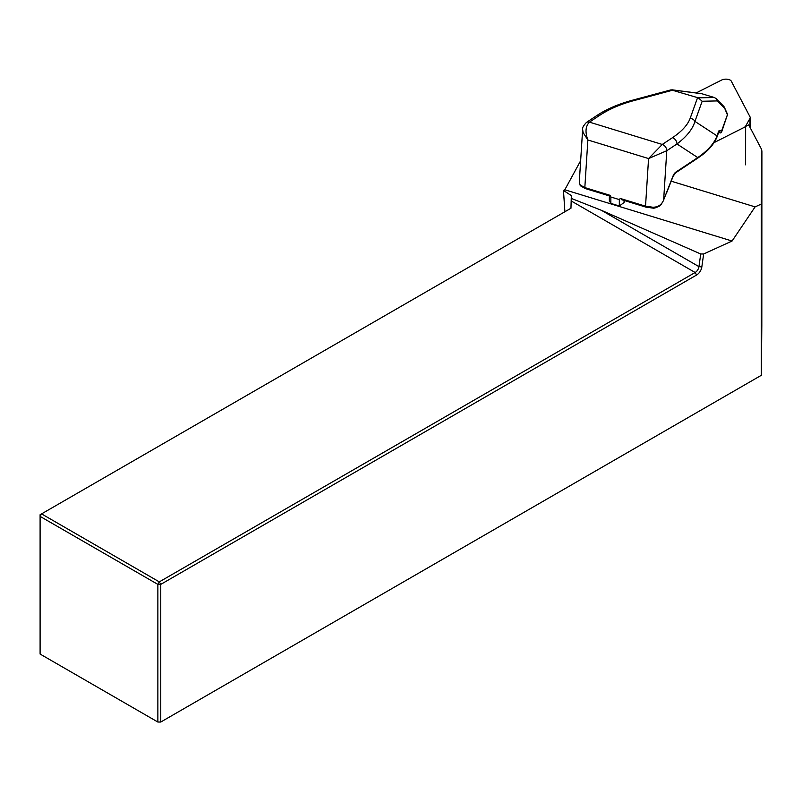 <?xml version="1.0" encoding="UTF-8"?>
<svg xmlns="http://www.w3.org/2000/svg" width="802" height="802" viewBox="0 0 802 802"><rect width="100%" height="100%" fill="white"/><g stroke="black" fill="none" stroke-linecap="round" stroke-linejoin="round"><path stroke-width="1.2" d="M671.194 181.172L755.103 206.886L761.268 204.079L761.9 151.869A34.125 15.378 0 0 0 761.9 151.789A34.125 15.378 0 0 0 760.988 148.25L748.697 124.851L745.629 126.405M580.648 160.721L564.819 189.773L563.465 190.465L564.899 211.748M700.727 253.983L601.4 210.304L571.245 198.385L570.964 208.239L41.544 513.892L159.307 581.881L695.154 272.51A5.464 3.148 120 0 0 698.953 266.635L700.727 253.983L703.645 253.973L701.83 266.936A7.509 4.331 -60 0 1 696.597 275.026L160.751 584.387L160.751 722.041L157.864 722.041L40.1 654.051L40.1 516.398L41.544 513.892L40.1 514.734L40.1 516.398L157.864 584.387L157.864 722.041M564.819 189.773L732.076 241.031L755.103 206.886M732.076 241.031L703.645 253.973M761.82 325.562L761.349 375.286L160.751 722.041M761.349 375.286L761.268 204.079M563.465 190.465L571.355 195.598L571.245 198.385M160.751 584.387L159.307 581.881L157.864 584.387L160.751 584.387M658.121 206.525L661.008 204.721L663.254 200.931L668.066 188.65M624.888 200.68L624.066 202.535L619.324 205.994L610.853 203.397L609.36 200.791L609.36 195.929M671.063 89.854L698.281 97.844L714.381 97.523L716.136 98.616L717.399 100.932L702.171 101.252L698.281 97.844M671.003 89.864L631.535 100.461A5.464 2.496 75 0 1 632.958 100.862C620.197 104.34 609.079 109.182 599.615 115.378L589.44 122.135C585.5 126.205 584.979 132.15 587.866 139.969L583.064 132.51L582.643 129.473C582.062 128.18 583.315 125.844 586.412 122.455L586.412 122.455A5.464 4.03 56.5 0 1 589.44 122.135L662.272 144.45L672.457 137.703C681.75 131.458 687.645 125.022 690.141 118.385L697.58 97.644M702.171 101.252L694.943 121.403A5.464 4.812 -160.3 0 0 690.141 118.385M671.926 89.794L701.59 93.664L714.321 97.513M720.878 132.711A1.363 1.203 -160.3 0 0 721.559 131.087L727.404 114.796L723.965 106.576M727.484 115.719A1.363 1.203 19.7 0 0 727.404 114.796L721.64 132.009M619.324 205.994L619.324 199.598L620.267 198.445L622.522 199.748M585.59 188.43A1.363 0.682 -73 0 1 585.199 188.52L580.377 185.753L579.275 182.255L580.147 184.971L584.828 187.588L610.091 195.327L609.36 195.718L610.091 195.327L610.853 197.001L619.324 199.598M620.267 198.445L645.53 206.194L652.698 207.207C657.64 207.297 661.149 205.202 663.224 200.911L663.685 199.989M717.078 136.771L718.813 131.929A1.363 1.203 19.7 0 0 718.732 130.997L716.988 135.849L694.943 121.403C692.677 129.092 686.682 136.621 676.968 143.959L666.783 150.716L648.567 158.565L662.272 144.45A5.464 4.03 -123.5 0 1 666.783 150.716L663.645 199.959L672.938 176.219A6.827 3.419 -73 0 1 675.875 172.099L697.76 157.583C707.945 150.535 714.351 143.297 716.988 135.849A1.363 1.203 19.7 0 1 717.078 136.771C714.271 143.769 708.818 150.195 700.717 156.049L697.389 158.375A1.363 1.013 56.5 0 0 697.76 157.583L676.968 143.959A5.464 4.03 -123.5 0 0 672.457 137.703M589.43 122.135A5.464 4.03 56.4 0 0 586.412 122.455L596.598 115.699A5.464 4.03 56.5 0 1 599.615 115.378M580.387 185.763A1.363 1.133 -41.3 0 1 580.147 184.971M652.698 207.207L652.688 207.918M718.732 130.997L719.995 130.355A1.363 1.213 115 0 1 718.732 132.16M719.995 130.355L721.559 131.087A1.363 1.213 115 0 1 719.915 132.841L718.692 132.27M714.101 142.606L744.106 127.428A6.827 3.078 180 0 0 745.629 126.145L750 118.335A6.827 3.078 180 0 0 750.211 117.583A6.827 3.078 180 0 0 750.03 116.871L731.213 81.032A5.464 2.456 180 0 0 727.234 79.218A5.464 2.456 180 0 0 721.82 79.959L696.126 92.952M701.83 266.936L698.953 266.635L601.4 210.304M696.597 275.026L695.154 272.51L571.184 200.941M761.9 151.869L761.82 325.772M673.008 90.105L632.958 100.862M702.271 93.814L672.437 89.914M724.366 108.029L717.399 100.932M645.881 207.116A1.363 0.682 107 0 1 645.53 206.194L648.567 158.565L587.866 139.969L584.828 187.588A1.363 0.682 -73 0 0 585.189 188.51L609.45 195.949M720.036 132.871A1.363 0.682 -73 0 1 719.955 132.851L719.915 132.841A1.363 0.682 -73 0 0 719.955 132.851A1.363 1.363 0 0 0 721.65 131.979M666.783 150.716A5.464 4.03 -123.5 0 0 662.272 144.45M675.875 172.099A1.363 1.013 56.5 0 1 675.495 172.891L697.389 158.375M624.066 202.535L624.066 200.43M610.853 203.397L610.853 197.001M609.951 195.808L609.951 195.287M745.609 164.831L745.629 126.145M750 127.328L750 118.335M761.82 325.662L761.9 151.789M716.176 98.656L723.905 106.526M727.334 113.864L724.286 107.077M621.63 199.688L645.891 207.116L652.688 208.069C653.67 208.52 656.046 207.798 659.815 205.903M579.275 182.275L582.643 129.463M596.598 115.699C606.001 109.423 617.65 104.34 631.535 100.461M666.201 193.924L673.078 176.37L675.495 172.891M718.813 131.929L718.221 132.059M750.211 127.729L750.211 117.583"/></g></svg>
